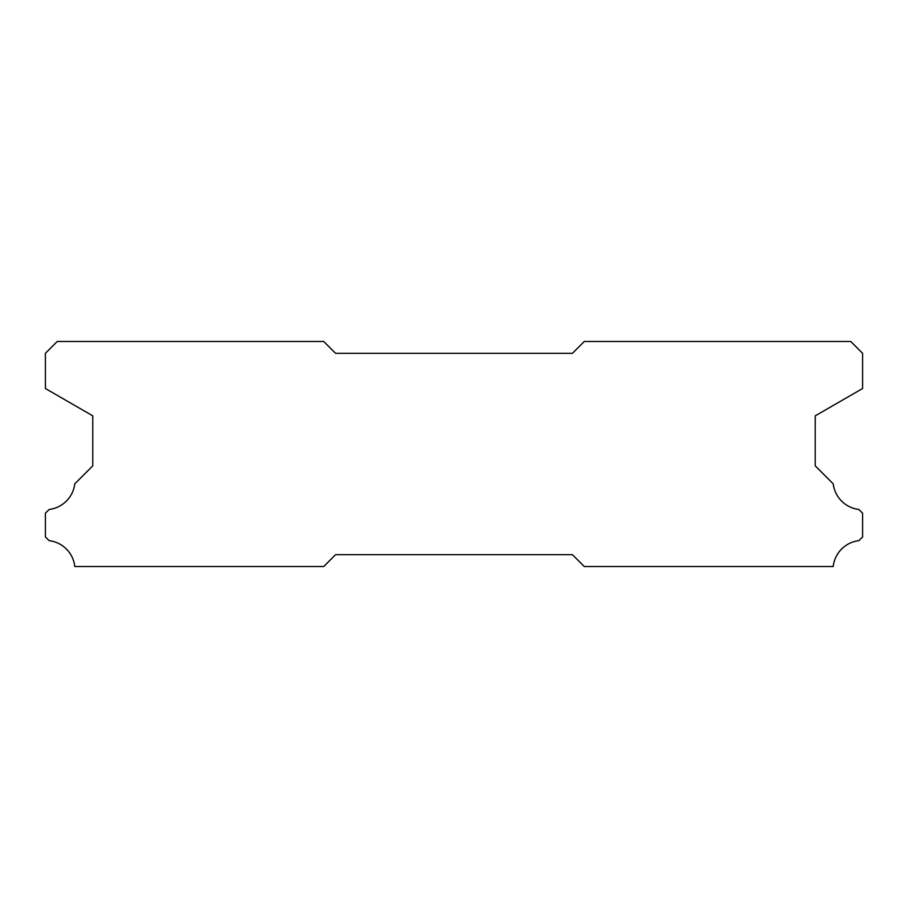 <?xml version="1.0" encoding="UTF-8"?>
<svg xmlns="http://www.w3.org/2000/svg" width="908" height="908" viewBox="0 0 908 908"><rect width="100%" height="100%" fill="white"/><g stroke="black" fill="none" stroke-linecap="round" stroke-linejoin="round"><path stroke-width="1.36" d="M323.725 341.487L57.238 341.487L45.4 353.326L45.4 388.511L92.775 415.853L92.775 465.838L74.774 483.851A29.374 29.374 0 0 1 49.145 509.479L45.4 513.213L45.4 536.9L49.111 540.646A29.374 29.374 0 0 1 74.797 566.513L323.725 566.513L335.563 554.674L572.437 554.674L584.275 566.513L833.204 566.513A29.374 29.374 0 0 1 858.889 540.646L862.6 536.9L862.6 513.213L858.855 509.479A29.374 29.374 0 0 1 833.226 483.851L815.225 465.838L815.225 415.853L862.6 388.511L862.6 353.326L850.762 341.487L584.275 341.487L572.437 353.326L335.563 353.326L323.725 341.487"/></g></svg>
